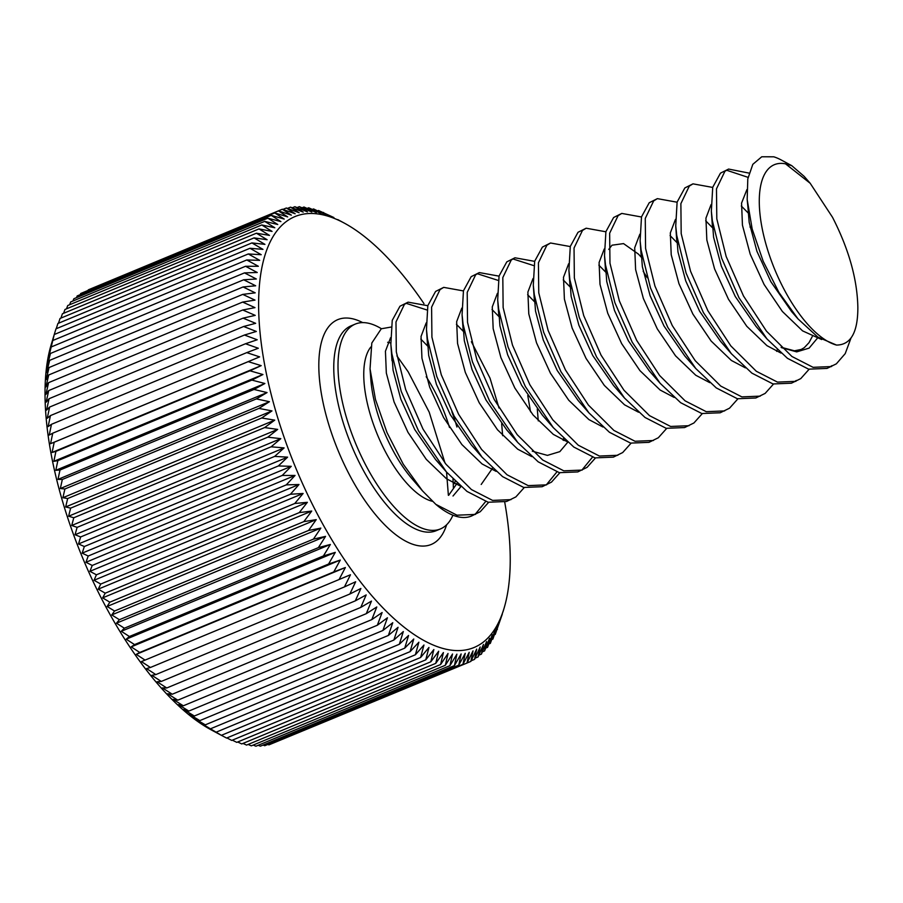 <?xml version="1.0" encoding="UTF-8"?>
<svg xmlns="http://www.w3.org/2000/svg" width="903" height="903" viewBox="0 0 903 903"><rect width="100%" height="100%" fill="white"/><g stroke="black" fill="none" stroke-linecap="round" stroke-linejoin="round"><path stroke-width="1.35" d="M426.216 376.72A85.83 35.183 -112.6 0 1 449.502 427.491M451.895 411.802A85.83 35.183 -112.6 0 1 456.929 427.006L456.534 425.132M457.189 483.161L448.656 495.318M432.458 501.312A85.83 35.183 -112.6 0 1 376.427 432.221A85.83 35.183 -112.6 0 1 370.896 346.955M488.602 502.373L480.261 511.696L471.524 516.031A110.922 45.466 -112.6 0 1 435.822 504.348L422.469 490.848L412.152 478.917A85.83 35.183 -112.6 0 1 370.828 379.407L370.038 368.898L371.81 343.027L381.28 328.771L391.067 327.067M831.911 365.681L829.214 367.374M851.055 337.903L845.208 353.637L836.359 363.83L827.035 368.413L808.625 369.169L787.472 358.333L766.963 338.93L739.026 297.821L721.711 258.326L712.354 220.659L711.35 211.155L712.727 187.293L720.459 173.15L728.597 169.064L749.061 173.105M831.482 366.562L813.072 367.318L791.92 356.482L766.455 331.141L743.485 295.97L726.159 256.475L716.801 218.819L716.474 188.862L724.906 171.31L728.597 169.064M485.645 501.526L475.813 513.547A110.922 45.466 -112.6 0 1 473.296 515.184M475.384 514.428L456.974 515.195L435.822 504.348M524.214 487.586L515.873 496.91L506.538 501.492L488.139 502.249L466.986 491.413L446.477 472.009L418.541 430.9L401.225 391.405L391.857 353.75L390.852 344.235L392.241 320.373L399.961 306.23L408.111 302.155L427.819 305.711M510.996 499.641L492.586 500.409L471.434 489.561L445.958 464.221L422.988 429.049L405.673 389.554L396.315 351.899L395.988 321.942L404.42 304.39L408.111 302.155M559.815 472.8L551.485 482.123L542.15 486.706L523.74 487.462L502.587 476.626L482.089 457.223L454.153 416.114L436.826 376.619L427.469 338.964L426.464 329.448L427.841 305.586L435.573 291.443L443.723 287.368L463.42 290.924M546.597 484.855L528.199 485.622L507.046 474.775L481.57 449.434L458.6 414.263L441.285 374.768L431.916 337.112L431.6 307.155L440.021 289.603L443.723 287.368M595.427 458.013L587.097 467.336L577.762 471.919L559.352 472.675L538.199 461.839L517.701 442.436L489.753 401.327L472.438 361.832L463.081 324.177L462.076 314.662L463.453 290.8L471.185 276.657L479.335 272.582L499.032 276.137M582.209 470.068L563.811 470.835L542.658 459.988L517.182 434.648L494.212 399.476L476.897 359.981L467.528 322.326L467.212 292.369L475.633 274.817L479.335 272.582M631.039 443.226L622.698 452.55L613.374 457.132L594.964 457.889L573.811 447.053L553.302 427.65L525.365 386.54L508.05 347.045L498.693 309.39L497.688 299.875L499.066 276.013L506.797 261.87L514.936 257.784L534.644 261.351M617.821 455.281L599.411 456.049L578.259 445.202L552.794 419.861L529.824 384.689L512.498 345.194L503.14 307.539L502.813 277.582L511.245 260.03L514.936 257.784M666.651 428.44L658.31 437.763L648.986 442.346L630.576 443.102L609.423 432.266L588.914 412.863L560.977 371.754L543.662 332.259L534.294 294.604L533.301 285.088L534.678 261.227L542.41 247.083L550.548 242.997L570.256 246.564M653.433 440.495L635.023 441.262L613.871 430.415L588.406 405.075L565.425 369.903L548.11 330.408L538.752 292.753L538.425 262.796L546.857 245.244L550.548 242.997M702.263 413.653L693.922 422.976L684.587 427.559L666.188 428.315L645.035 417.479L624.526 398.076L596.59 356.967L579.274 317.472L569.906 279.817L568.913 270.302L570.29 246.44L578.01 232.297L586.16 228.211L605.868 231.778M689.045 425.708L670.636 426.464L649.483 415.628L624.018 390.288L601.037 355.116L583.722 315.621L574.364 277.966L574.037 248.009L582.469 230.457L586.16 228.211M737.875 398.866L729.534 408.19L720.199 412.773L701.8 413.529L680.648 402.693L660.138 383.29L632.202 342.181L614.887 302.686L605.518 265.019L604.513 255.515L605.902 231.653L613.622 217.51L621.772 213.424L641.48 216.991M724.657 410.921L706.248 411.678L685.095 400.842L659.619 375.501L636.649 340.329L619.334 300.834L609.965 263.179L609.649 233.222L618.081 215.67L621.772 213.424M773.476 384.08L765.146 393.403L755.811 397.986L737.401 398.742L716.248 387.906L695.75 368.503L667.814 327.394L650.487 287.899L641.13 250.233L640.125 240.729L641.502 216.867L649.234 202.723L657.384 198.637L677.081 202.204M760.258 396.135L741.86 396.891L720.707 386.055L695.231 360.715L672.261 325.543L654.946 286.048L645.577 248.393L645.261 218.436L653.682 200.884L657.384 198.637M796.299 380.468L793.602 382.161M809.088 369.293L800.758 378.617L791.423 383.199L773.013 383.956L751.86 373.12L731.362 353.716L703.414 312.607L686.099 273.112L676.742 235.446L675.737 225.942L677.115 202.08L684.846 187.937L692.985 183.851L712.693 187.418M795.87 381.348L777.472 382.104L756.319 371.268L730.843 345.928L707.873 310.756L690.558 271.261L681.189 233.606L680.873 203.649L689.294 186.097L692.985 183.851M405.955 303.261L426.984 309.989M477.179 273.688L498.208 280.415M564.003 438.79L563.935 440.517M556.858 471.953L547.026 483.974M512.791 258.901L533.82 265.629M592.47 457.166L582.638 469.188M726.452 170.182L748.079 177.349M452.911 515.195A110.922 45.466 -112.6 0 1 444.648 526.483A110.922 45.466 -112.6 0 1 440.359 528.966A110.922 45.466 -112.6 0 1 358.198 449.48A110.922 45.466 -112.6 0 1 350.996 326.57A110.922 45.466 -112.6 0 1 355.285 324.087A110.922 45.466 -112.6 0 1 381.382 328.715M423.97 303.622A233.346 95.65 67.4 0 0 344.235 223.075A233.346 95.65 67.4 0 0 285.969 221.788A233.346 95.65 67.4 0 0 306.309 491.819A233.346 95.65 67.4 0 0 482.981 642.36A233.346 95.65 67.4 0 0 504.111 608.103A233.346 95.65 67.4 0 0 504.721 502.158M333.896 217.544L318.499 210.489L325.678 214.801L313.544 208.932L320.96 213.492L308.702 207.769L316.343 212.566L303.961 207.013L311.84 212.024L299.356 206.652L307.46 211.878L294.886 206.697L303.216 212.103L290.552 207.137L299.107 212.736L286.364 207.995L295.146 213.74L282.323 209.236L291.342 215.14L278.451 210.884L287.696 216.912L274.749 212.927L284.208 219.068L271.227 215.354L280.901 221.596L267.875 218.176L277.763 224.508L264.714 221.382L274.805 227.77L261.757 224.96L272.051 231.405L258.992 228.91L269.478 235.378L256.418 233.222L267.107 239.713L254.07 237.895L264.94 244.374L251.914 242.918L262.976 249.375L249.984 248.269L261.215 254.702L248.28 253.957L259.68 260.335L246.79 259.962L258.348 266.272L245.526 266.272L257.242 272.503L244.487 272.887L256.35 279.004L243.675 279.783L255.673 285.788L243.088 286.962L255.222 292.832L242.738 294.401L254.996 300.112L242.625 302.076L254.996 307.63L242.738 310L255.222 315.373L243.076 318.138L255.662 323.319L243.652 326.491L256.328 331.457L244.453 335.024L257.208 339.765L245.492 343.75L258.314 348.253L246.756 352.621L259.635 356.877L248.235 361.651L261.181 365.636L249.939 370.806L262.931 374.519L251.869 380.084L264.884 383.504L254.003 389.453L267.051 392.568L256.362 398.9L269.421 401.711L258.924 408.416L271.984 410.91L261.678 417.987L274.738 420.143L264.647 427.582L277.684 429.399L267.796 437.187L280.81 438.655L271.137 446.804L284.118 447.911L274.659 456.399L287.606 457.144L278.361 465.948L291.24 466.32L282.221 475.452L295.055 475.452L286.251 484.888L299.006 484.505L290.439 494.246L303.115 493.467L294.773 503.49L307.359 502.316L299.243 512.622L311.727 511.053L303.848 521.618L316.231 519.643L308.578 530.456L320.836 528.097L313.42 539.136L325.554 536.371L318.375 547.636L330.374 544.464L323.421 555.943L335.284 552.365L328.568 564.036L340.284 560.063L333.783 571.904L345.352 567.535L339.076 579.534L350.477 574.76L344.438 586.916L355.669 581.746L349.845 594.027L360.895 588.474L355.297 600.867L366.166 594.919L360.782 607.414L371.472 601.093L366.291 613.668L376.788 606.963L371.81 619.605L382.116 612.527L377.341 625.226L387.443 617.776L382.872 630.508L392.76 622.709L388.38 635.452L398.054 627.303L393.866 640.046L403.325 631.558L399.318 644.279L408.562 635.464L404.736 648.151L413.755 639.008L410.086 651.65L418.879 642.202L415.38 654.765L423.959 645.024L420.606 657.497L428.948 647.474L425.753 659.856L433.858 649.55L430.799 661.809L438.689 651.244L435.754 663.366L443.407 652.553L440.608 664.529L448.023 653.479L445.337 665.285L452.527 654.02L449.942 665.646L456.895 654.178L454.423 665.601L461.151 653.941L458.758 665.161L465.248 653.309L462.946 664.315L469.21 652.305L466.975 663.062L473.025 650.905L470.847 661.414L476.671 649.133L474.549 659.371L480.159 646.977L478.082 656.944L483.466 644.449L481.423 654.122L486.604 641.548L484.584 650.916L489.55 638.274L487.552 647.338L492.316 634.651L490.318 643.387L494.889 630.666L492.88 639.076L497.26 626.332L495.239 634.403L502.339 614.051M345.352 567.535L136.263 654.348L145.056 660.104L141.399 661.583L150.417 667.486L146.591 668.57L155.824 674.597L151.817 675.286L161.276 681.438L157.088 681.742L166.762 687.984L162.393 687.905L172.27 694.226L167.71 693.775L177.801 700.175L173.037 699.351L183.332 705.785L178.365 704.6L188.851 711.067L183.681 709.521L194.359 716.011L188.975 714.126L199.845 720.605L194.247 718.37L205.308 724.838L199.484 722.276L221.37 735.324L211.054 729.793A233.346 95.65 -112.6 0 1 82.466 557.478A233.346 95.65 -112.6 0 1 51.166 344.765L54.259 334.516L248.28 253.957M466.975 663.062L272.401 743.429M462.946 664.315L268.925 744.873L267.785 744.456M458.758 665.161L264.737 745.72L263.055 745.065M454.423 665.601L260.403 746.171L258.202 745.268M449.942 665.646L255.921 746.217L253.235 745.054M445.337 665.285L251.316 745.855L248.156 744.444M440.608 664.529L246.587 745.088L242.975 743.417M435.754 663.366L241.744 743.937L237.703 741.984M430.799 661.809L236.789 742.368L232.342 740.155M425.753 659.856L231.732 740.415L226.901 737.932M420.606 657.497L226.585 738.067L221.393 735.313M136.263 654.348L139.762 652.474L131.206 646.875L134.547 644.595L126.206 639.189L129.4 636.502L121.295 631.287L124.354 628.206L116.476 623.194L119.399 619.706L111.758 614.909L114.557 611.026L107.141 606.466L109.827 602.177L102.649 597.865L105.222 593.181L98.269 589.14L100.752 584.049L94.036 580.279L96.418 574.805L89.928 571.317L92.23 565.459L85.966 562.264L88.212 556.022L82.162 553.144L84.34 546.518L78.516 543.956L80.638 536.958L75.039 534.734L77.116 527.363L71.732 525.478L73.775 517.758L68.605 516.211L70.626 508.141L65.659 506.955L67.669 498.546L62.894 497.722L64.903 488.986L60.332 488.534L62.341 479.459L57.973 479.391L59.993 470.011L55.805 470.316L57.848 460.643L53.841 461.331L55.93 451.376L52.092 452.459L54.214 442.21L50.557 443.7L52.735 433.192L49.236 435.065L51.471 424.308L48.13 426.588L50.444 415.594L47.249 418.27L49.631 407.05L46.584 410.131L49.067 398.708L46.132 402.196L48.717 390.559L45.918 394.453L48.604 382.646L45.918 386.935L48.728 374.959L46.143 379.644L49.078 367.521L46.595 372.612L49.654 360.353L47.261 365.828L50.466 353.457L48.152 359.315L54.259 334.516M52.95 338.806L55.975 328.839L249.984 248.269M56.234 328.726L57.905 323.477L251.914 242.918M58.469 323.24L60.05 318.454L254.07 237.895M60.919 318.104L62.409 313.792L256.418 233.222M63.594 313.296L64.971 309.481L258.992 228.91M66.483 308.849L67.736 305.53L261.757 224.96M69.587 304.751L70.705 301.952L264.714 221.382M72.917 301.026L73.865 298.746L267.875 218.176M76.45 297.674L77.207 295.924L271.227 215.354M80.186 294.683L80.739 293.486L274.749 212.927M84.137 292.075L278.451 210.884M88.28 289.852L282.323 209.236M96.418 574.805L290.439 494.246M303.115 493.467L94.036 580.279M294.773 503.49L100.752 584.049M307.359 502.316L98.269 589.14M105.222 593.181L299.243 512.622M311.727 511.053L102.649 597.865M109.827 602.177L303.848 521.618M316.231 519.643L107.141 606.466M114.557 611.026L308.578 530.456M320.836 528.097L111.758 614.909M119.399 619.706L313.42 539.136M325.554 536.371L116.476 623.194M124.354 628.206L318.375 547.636M330.374 544.464L121.295 631.287M129.4 636.502L323.421 555.943M335.284 552.365L126.206 639.189M134.547 644.595L328.568 564.036M340.284 560.063L131.206 646.875M139.762 652.474L333.783 571.904M145.056 660.104L339.076 579.534M150.417 667.486L344.438 586.916M155.824 674.597L349.845 594.027M161.276 681.438L355.297 600.867M166.762 687.984L360.782 607.414M172.27 694.226L366.291 613.668M177.801 700.175L371.81 619.605M183.332 705.785L377.341 625.226M188.851 711.067L382.872 630.508M194.359 716.011L388.38 635.452M199.845 720.605L393.866 640.046M205.308 724.838L399.318 644.279M210.715 728.71L404.736 648.151M216.065 732.209L410.086 651.65M221.37 735.324L415.38 654.765M466.998 663.016L470.847 661.414M471.152 660.793L474.549 659.371M475.091 658.185L478.082 656.944M478.838 655.194L481.423 654.122M482.371 651.842L484.584 650.916M485.69 648.106L487.552 647.338M488.805 644.02L490.318 643.387M491.695 639.572L492.88 639.076M494.37 634.764L495.239 634.403M496.819 629.617L497.384 629.391M322.935 212.702L323.556 212.453M317.585 210.873L318.499 210.489M312.303 209.451L313.544 208.932M307.133 208.424L308.702 207.769M302.053 207.803L303.961 207.013M297.087 207.6L299.356 206.652M292.233 207.803L294.886 206.697M287.493 208.412L290.552 207.137M282.887 209.428L286.364 207.995M52.769 340.521L246.79 259.962M51.505 346.842L245.526 266.272M50.466 353.457L244.487 272.887M49.654 360.353L243.675 279.783M49.078 367.521L243.088 286.962M48.728 374.959L242.738 294.401M48.604 382.646L242.625 302.076M48.717 390.559L242.738 310M49.067 398.708L243.076 318.138M49.631 407.05L243.652 326.491M50.444 415.594L244.453 335.024M51.471 424.308L245.492 343.75M52.735 433.192L246.756 352.621M259.635 356.877L50.557 443.7M54.214 442.21L248.235 361.651M261.181 365.636L52.092 452.459M55.93 451.376L249.939 370.806M262.931 374.519L53.841 461.331M57.848 460.643L251.869 380.084M264.884 383.504L55.805 470.316M59.993 470.011L254.003 389.453M267.051 392.568L57.973 479.391M62.341 479.459L256.362 398.9M269.421 401.711L60.332 488.534M64.903 488.986L258.924 408.416M271.984 410.91L62.894 497.722M67.669 498.546L261.678 417.987M274.738 420.143L65.659 506.955M70.626 508.141L264.647 427.582M277.684 429.399L68.605 516.211M73.775 517.758L267.796 437.187M280.81 438.655L71.732 525.478M77.116 527.363L271.137 446.804M284.118 447.911L75.039 534.734M80.638 536.958L274.659 456.399M287.606 457.144L78.516 543.956M84.34 546.518L278.361 465.948M291.24 466.32L82.162 553.144M88.212 556.022L282.221 475.452M295.055 475.452L85.966 562.264M92.23 565.459L286.251 484.888M299.006 484.505L89.928 571.317M422.469 490.848L403.246 464.187L386.981 432.537L375.467 399.476L370.049 368.898M785.52 163.838A97.4 39.924 67.4 0 0 765.925 244.081A97.4 39.924 67.4 0 0 836.517 345.07C850.807 344.946 857.918 332.36 857.85 307.336C857.274 279.174 848.831 249.16 832.51 217.284L810.183 183.275L785.52 163.838L791.739 165.655L781.276 160.012A110.922 45.466 -112.6 0 0 773.781 156.806L761.748 156.783L752.809 164.335L747.797 178.929L747.176 199.484L752.176 229.001L763.159 261.204L778.939 292.448L798.015 318.906L817.836 337.09L836.517 345.07M810.183 183.275L804.155 176.367L791.739 165.655M453.351 487.564A110.922 45.466 67.4 0 0 452.979 479.053M355.285 324.087L351.053 325.848A110.922 45.466 67.4 0 0 346.763 328.331A110.922 45.466 67.4 0 0 353.953 451.24A110.922 45.466 67.4 0 0 436.126 530.727L440.359 528.966M446.635 524.767A121.747 49.902 -112.6 0 1 435.867 541.789A121.747 49.902 -112.6 0 1 343.693 463.239A121.747 49.902 -112.6 0 1 333.083 322.36A121.747 49.902 -112.6 0 1 362.69 322.608M798.004 318.906L791.705 311.716L770.835 281.668L756.94 251.327L749.185 222.398L747.91 206.979M817.17 338.478L809.111 348.129L796.694 351.877L781.546 347.678M766.963 338.93L756.104 326.502L735.234 296.455L721.328 266.114L713.584 237.184L712.32 220.445M741.295 205.997L748.892 213.695M731.362 353.716L720.492 341.289L699.622 311.242L685.716 280.901L677.972 251.971L676.708 235.231M705.683 220.783L713.731 229.012M695.75 368.503L684.88 356.075L664.01 326.028L650.104 295.687L642.36 266.757L641.096 250.018M670.082 235.57L678.119 243.799M660.138 383.29L649.268 370.862L628.398 340.826L614.491 310.474L606.748 281.544L605.484 264.805M608.746 249.397L612.008 245.198L623.544 243.607L638.5 254.161L642.507 258.585M624.526 398.076L613.656 385.649L592.786 355.613L578.891 325.261L571.136 296.331L569.883 279.591M598.858 265.143L606.906 273.372M588.914 412.863L578.055 400.435L557.174 370.399L543.279 340.047L535.524 311.117L534.271 294.378M563.246 279.93L571.294 288.159M553.302 427.65L542.443 415.222L521.573 385.186L507.667 354.834L499.923 325.904L498.659 309.165M527.634 294.717L535.682 302.945M567.784 442.199L559.837 451.635L547.432 455.383L532.273 451.195M517.701 442.436L506.831 430.009L485.961 399.973L472.055 369.62L464.311 340.691L463.047 323.951M492.022 309.503L500.07 317.732M537.285 409.014L538.278 420.888M482.089 457.223L471.219 444.795L450.349 414.759L436.442 384.407L428.699 355.477L427.435 338.738M456.421 324.29L464.458 332.518M471.389 341.729L490.036 378.199L498.998 408.032M501.673 423.8L502.666 435.675M446.477 472.009L435.607 459.582L440.777 465.135L435.607 459.582L414.737 429.546L400.842 399.194L393.087 370.264L391.834 353.524M420.809 339.076L428.857 347.305M460.959 486.559L453.013 496.007M821.674 339.539L802.586 330.882L782.37 311.479L764.096 284.479L750.19 254.127L742.447 225.197L741.566 203.107L746.905 189.607M780.993 353.084L766.974 345.668L746.758 326.265L728.484 299.265L714.578 268.913L706.835 239.984L705.932 218.154L711.067 204.62M749.987 226.913L752.775 231.247M745.393 367.871L731.362 360.455L711.146 341.052L692.872 314.052L678.966 283.7L671.222 254.77L670.319 232.94L675.455 219.406M709.781 382.658L695.75 375.242L675.546 355.838L657.26 328.839L643.365 298.487L635.61 269.557L634.707 247.727L639.843 234.193M674.169 397.444L660.138 390.028L639.934 370.625L621.648 343.625L607.753 313.273L599.998 284.343L599.095 262.513L604.242 248.98M643.162 271.272L647.225 277.718M638.556 412.231L624.537 404.815L604.321 385.412L586.047 358.412L572.141 328.06L564.398 299.13L563.495 277.3L568.63 263.766M602.944 427.017L588.925 419.602L568.709 400.198L550.435 373.199L536.529 342.847L528.786 313.917L527.883 292.087L533.018 278.553M567.344 441.804L553.313 434.388L533.097 414.985L514.823 387.985L500.917 357.633L493.173 328.703L492.27 306.873L497.406 293.34M531.732 456.591L517.701 449.175L497.497 429.772L479.211 402.772L465.316 372.42L457.561 343.49L456.658 321.66L461.794 308.126M527.758 395.559L530.546 411.813M496.119 471.377L482.089 463.961L461.884 444.558L443.599 417.558L429.704 387.206L421.949 358.277L421.046 336.447L426.182 322.913M492.564 468.16L481.197 484.471M460.507 486.164L446.477 478.748L426.272 459.345L407.987 432.345L394.092 401.993L386.337 373.063L385.434 351.233L390.581 337.699M390.773 342.982L387.68 342.293M455.146 481.209L454.581 483.703M448.373 495.307L446.545 472.088M444.965 462.957L429.196 412.129L408.179 371.81L396.914 355.895M344.235 223.075L337.745 219.576M504.111 608.103L502.971 611.941M747.91 207.013L747.176 199.484M712.332 220.501L712.49 227.658L711.35 211.155M676.878 242.444L675.737 225.942M641.265 257.231L640.125 240.729M605.653 272.017L604.513 255.515M570.053 286.804L568.913 270.302M534.441 301.591L533.301 285.088M498.828 316.377L497.688 299.875M463.216 331.164L462.076 314.662M427.604 345.951L426.464 329.448M392.004 360.737L390.852 344.235M781.084 347.249L794.437 350.815L801.3 349.416L804.257 347.689L809.02 342.655L812.248 336.582M776.636 351.369L777.28 349.709M562.975 440.088L563.619 438.429M491.751 469.662L492.395 468.002"/></g></svg>
